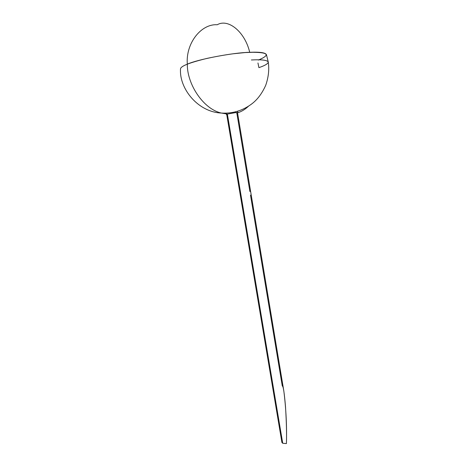 <?xml version="1.0" encoding="UTF-8"?>
<svg xmlns="http://www.w3.org/2000/svg" width="467" height="467" viewBox="0 0 467 467"><rect width="100%" height="100%" fill="white"/><g stroke="black" fill="none" stroke-linecap="round" stroke-linejoin="round"><path stroke-width="0.7" d="M250.493 195.107L282.284 385.993C283.265 385.888 284.339 392.835 285.518 406.827C286.464 422.372 286.767 434.625 286.417 443.586L282.722 443.265L281.91 442.436L282.722 443.265L227.365 114.088L282.722 443.265L286.417 443.586C286.942 426.645 286.084 409.156 283.848 391.13L237.481 112.5M236.74 112.512L249.898 191.552M258.362 60.068C271.129 54.674 268.245 52.082 249.705 52.298C233.103 52.608 197.564 59.402 187.331 64.16C197.564 59.402 233.103 52.608 249.705 52.298C244.947 31.809 228.159 18.254 217.254 24.757C201.119 23.619 185.568 43.402 187.331 64.16C185.568 43.402 201.119 23.619 217.254 24.757C228.159 18.254 244.947 31.809 249.705 52.298C260.148 51.849 265.735 52.689 266.47 54.814C265.676 52.812 259.226 52.164 255.7 52.187L245.146 52.567L233.138 53.787C224.983 54.896 216.314 56.425 207.132 58.369C198.819 60.383 192.223 62.315 187.331 64.16C186.934 83.838 203.151 109.062 221.381 113.061L227.452 114.059L235.537 112.611C237.586 112.413 238.252 112.483 237.534 112.827L235.537 112.611L227.452 114.059L226.361 114.532L226.746 114.637C226.086 114.573 226.326 114.38 227.452 114.059L221.381 113.061C203.151 109.062 186.934 83.838 187.331 64.16C182.562 66.069 180.285 67.75 180.501 69.204C180.297 67.738 182.574 66.057 187.331 64.16C197.564 59.402 233.103 52.608 249.705 52.298C267.93 52.041 271.029 54.551 259.016 59.817M257.953 62.981L258.905 67.639C264.935 65.584 268.058 63.722 268.268 62.053C267.299 60.138 261.666 59.443 251.369 59.969C261.666 59.443 267.299 60.138 268.268 62.053L266.47 54.814M235.537 112.611L235.409 111.852M237.54 112.845C241.497 111.619 245.169 109.389 248.555 106.155M226.693 114.31L281.916 442.471M268.268 62.053C269.354 69.53 268.507 77.265 265.729 85.257C261.952 93.727 257.083 100.101 251.118 104.375C242.204 110.819 232.292 113.715 221.381 113.061C197.629 112.004 179.281 88.409 180.501 69.204M226.262 113.966L226.127 113.154M237.866 112.605L237.639 111.228"/></g></svg>
